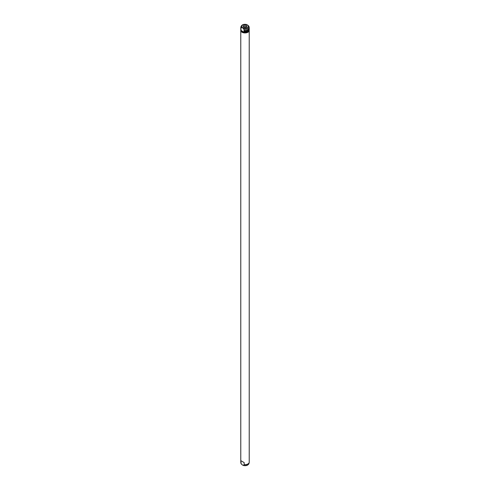 <?xml version="1.0" encoding="UTF-8"?>
<svg xmlns="http://www.w3.org/2000/svg" width="490" height="490" viewBox="0 0 490 490"><rect width="100%" height="100%" fill="white"/><g stroke="black" fill="none" stroke-linecap="round" stroke-linejoin="round"><path stroke-width="0.73" d="M248.987 463.46A4.018 2.321 0 0 1 243.879 465.402L242.507 465.065L241.141 463.822L240.853 460.68L244.161 462.591L244.161 464.6L243.432 465.5C246.231 466.033 248.081 465.353 248.987 463.46L249.196 462.517A4.226 2.444 0 0 0 249.226 462.211L249.226 30.496A4.226 2.444 0 0 0 249.19 30.178M240.853 460.68L244.161 462.591M241.013 463.46L241.141 463.822A4.018 2.321 0 0 1 241.013 463.46L240.804 462.517A4.226 2.444 0 0 0 240.853 462.695M240.811 30.178A4.226 2.444 0 0 0 240.774 30.496A4.226 2.444 0 0 0 242.011 32.224A4.226 2.444 0 0 0 246.617 32.75A4.226 2.444 0 0 0 249.226 30.496M244.161 464.6A4.226 2.444 0 0 0 249.196 462.517M240.774 30.496L240.774 462.211A4.226 2.444 0 0 0 240.804 462.517M240.945 30.447L240.945 30.496A4.055 2.34 0 0 0 242.134 32.15A4.055 2.34 0 0 0 246.495 32.671A4.055 2.34 0 0 0 249.049 30.564M244.057 32.242L242.134 31.973L240.853 30.288L244.057 32.242A4.226 2.444 0 0 0 249.226 29.859L249.226 29.284A4.226 2.444 0 0 0 249.19 28.971M240.811 28.971A4.226 2.444 0 0 0 240.774 29.284L240.774 29.859A4.226 2.444 0 0 0 240.878 30.405M240.853 30.288L241.141 27.477L242.507 27.814L243.879 29.057L244.161 31.679A4.226 2.444 0 0 0 249.226 29.284M244.161 31.679L244.161 32.199M240.774 29.284A4.226 2.444 0 0 0 240.853 29.768M243.879 29.057A4.018 2.321 0 0 0 248.987 26.54A4.018 2.321 0 0 0 248.859 26.178L247.493 24.935L246.121 24.598M241.141 27.477A4.018 2.321 0 0 1 241.013 26.54C241.919 24.647 243.769 23.967 246.568 24.5L246.152 24.549M248.859 26.178L249.196 27.483A4.226 2.444 0 0 1 249.226 27.789A4.226 2.444 0 0 1 244.161 30.184M243.922 31.544A4.055 2.34 0 0 0 249.049 29.351M240.945 29.192L240.945 29.284A4.055 2.34 0 0 0 241.092 29.908M241.013 26.54L240.804 27.483A4.226 2.444 0 0 0 240.774 27.789L240.774 28.653A4.226 2.444 0 0 0 240.853 29.137M244.161 31.048A4.226 2.444 0 0 0 249.226 28.653L249.226 27.789M240.774 27.789A4.226 2.444 0 0 0 240.853 28.273M243.628 27.14A1.936 1.121 0 0 0 246.856 26.681A1.936 1.121 0 0 0 246.372 25.56A1.936 1.121 0 0 0 244.002 25.394A1.936 1.121 0 0 0 243.144 26.681A1.936 1.121 0 0 0 243.628 27.14M246.452 27.091A1.482 0.851 0 0 0 246.047 26.65A1.482 0.851 0 0 0 244.565 26.436A1.482 0.851 0 0 0 243.548 27.091M242.648 27.71A3.326 1.923 0 0 0 247.352 27.71A3.326 1.923 0 0 0 247.352 24.996A3.326 1.923 0 0 0 242.648 24.996A3.326 1.923 0 0 0 242.648 27.71"/></g></svg>
